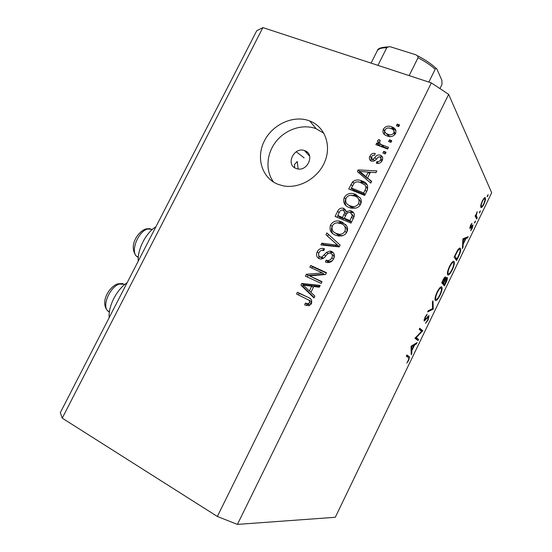 <?xml version="1.0" encoding="UTF-8"?>
<svg xmlns="http://www.w3.org/2000/svg" width="552" height="552" viewBox="0 0 552 552"><rect width="100%" height="100%" fill="white"/><g stroke="black" fill="none" stroke-linecap="round" stroke-linejoin="round"><path stroke-width="0.83" d="M295.962 168.422L296.817 168.712C307.326 172.196 315.337 154.229 304.876 150.71L304.442 150.551C293.981 146.625 285.398 164.662 295.962 168.422M127.112 282.783C116.858 289.255 107.957 306.505 109.234 317.545M277.511 184.113L282.41 185.665C298.411 189.391 317.924 178.544 324.783 161.798C331.821 145.107 324.679 126.532 309.651 120.929L309.41 120.833C293.512 114.816 272.702 124.262 264.394 140.877C255.852 157.396 261.71 177.613 277.511 184.113M323.92 133.267L315.972 128.657C302.703 123.648 285.66 129.292 276.007 141.581C266.299 153.842 265.215 171.175 273.716 182.188M416.18 337.603L418.609 339.459L418.057 340.612L414.938 338.259L421.618 331.373L419.209 329.413L419.768 328.247L422.811 330.745L416.18 337.603L415.69 337.375M429.063 315.654L428.083 320.029L425.564 323.355L427.786 319.76L428.545 316.855L424.177 320.967L425.019 317.152L427.186 314.157L425.261 317.559L424.723 319.794L428.925 315.592M433.244 309.106L427.641 311.935L428.242 310.693L432.602 308.596L432.409 302.061L433.009 300.819L433.244 309.106L432.368 308.713M440.02 295.279C437.977 299.267 436.418 301.006 435.321 300.474L435.211 300.336C434.652 298.873 435.266 296.162 437.053 292.208C439.157 288.096 440.737 286.357 441.807 286.992L441.904 287.13C442.435 288.648 441.8 291.366 440.02 295.279L439.661 295.12M452.247 269.907C450.225 273.868 448.7 275.524 447.672 274.882L447.603 274.779C447.037 273.261 447.665 270.48 449.487 266.443C451.57 262.366 453.116 260.703 454.123 261.462C454.751 262.945 454.123 265.76 452.247 269.907L451.895 269.755M462.403 248.628L462.9 238.864L468.158 236.691L467.565 237.912L465.922 238.561L463.156 244.294L462.997 247.399L462.403 248.628M487.802 196.05L487.133 196.726L488.12 194.621L487.802 196.05L487.25 195.843M448.645 94.344L491.68 192.751L335.292 517.286L237.408 524.4L448.645 94.344L431.347 82.897L262.904 27.6L62.238 418.14L217.35 516.472L431.347 82.897M480.799 207.338L480.854 204.971L482.296 200.928L484.235 197.961L485.38 197.844C485.719 199.127 485.215 201.245 483.869 204.205C482.517 206.876 481.516 207.952 480.854 207.435L480.799 207.338M480.005 212.223L479.329 212.92L480.33 210.829L480.005 212.223L479.453 212.009M477.232 217.867L476.693 218.992L475.086 215.984L475.638 214.845L475.872 215.294L477.225 211.651L476.252 215.618L477.232 217.867L475.789 217.302M475.134 222.332L474.444 223.042L475.451 220.952L475.134 222.332L474.575 222.118M469.856 228.39L470.546 225.285L471.925 223.332L470.394 227.245L472.995 224.947L472.167 228.48L470.683 230.715L472.457 226.092L469.856 228.39M460.444 248.469C461.099 249.89 460.458 252.63 458.512 256.687L456.628 260.599L454.117 257.073L457.415 250.553C458.891 248.31 459.906 247.613 460.444 248.469L459.671 248.152M446.071 282.5L444.415 285.936L441.71 282.776L442.925 280.264C444.049 277.842 444.933 276.752 445.567 276.987L445.416 279.16C446.285 277.732 446.906 277.194 447.279 277.532L447.313 277.587C447.589 278.539 447.175 280.174 446.071 282.5L445.712 282.348M411.219 354.784L411.067 346.283L417.105 342.585L416.498 343.841L414.58 345.021L411.757 350.872L411.827 353.528L411.219 354.784M408.439 359.883L408.866 357.938L406.3 356.164L406.865 354.991L409.515 356.861L408.742 360.152L406.865 363.037L408.439 359.883M62.238 418.14L60.32 412.641L256.728 30.753L262.904 27.6M309.479 275.862L322.03 281.665L321.16 283.424L305.422 276.131L306.346 274.275L322.396 272.95L309.851 267.216L310.714 265.477L326.487 272.667L325.556 274.544L309.479 275.862L321.864 282.003M331.579 251.443C334.422 253.085 335.092 255.541 333.601 258.798C332.338 261.337 330.372 262.6 327.709 262.579L325.445 262.021L326.101 260.178L327.66 260.516C329.53 260.496 330.91 259.599 331.807 257.818C332.822 255.804 332.47 254.265 330.765 253.209L329.917 252.982C328.164 253.32 326.749 254.348 325.694 256.066C324.403 257.936 322.727 258.929 320.657 259.04L319.118 258.64C316.489 257.142 315.861 254.879 317.227 251.864C318.407 249.469 320.25 248.31 322.748 248.386L324.466 248.828L323.81 250.649L322.575 250.373C320.981 250.325 319.815 251.077 319.084 252.623C318.124 254.493 318.435 255.928 320.022 256.921L321.885 257.087L326.515 252.354L330.075 251.036L331.579 251.443L333.491 252.947M326.874 232.944L340.122 245.102L339.232 246.903L320.912 244.936L321.795 243.156L337.762 245.274L325.984 234.738L326.874 232.944M346.842 232.026C345.773 234.096 344.117 235.38 341.888 235.883L338.479 236.042L335.588 235.221C330.793 233.372 329.116 229.977 330.544 225.043C332.601 221.766 335.464 220.448 339.142 221.09L341.936 221.932L346.828 226.058C347.822 227.955 347.829 229.949 346.842 232.026M360.573 204.261C359.511 206.324 357.862 207.614 355.626 208.132L351.382 208.194L349.299 207.552C344.482 205.786 342.785 202.453 344.2 197.554C346.546 194 349.713 192.724 353.715 193.724L355.612 194.345L360.539 198.368C361.546 200.231 361.56 202.198 360.573 204.261M367.556 177.999L371.662 181.339L370.772 183.133L357.351 171.562L358.179 169.899L376.837 170.872L375.953 172.659L370.413 172.231L367.556 177.999L371.448 181.774M397.247 124.076L399.579 124.911L398.737 126.608L396.405 125.78L397.247 124.076L398.903 126.27M391.541 126.781L392.575 127.201C395.542 128.416 396.522 130.555 395.522 133.612C393.286 136.606 390.492 137.386 387.138 135.964L386.448 135.689C383.357 134.488 382.315 132.321 383.323 129.189C385.489 126.235 388.228 125.435 391.541 126.781L392.817 128.816L395.894 130.527M389.45 139.828L391.775 140.677L390.933 142.388L388.608 141.533L389.45 139.828L391.154 141.94M382.384 145.031L388.498 147.301L387.656 149.012L375.905 144.638L376.747 142.94L378.61 143.63L377.533 140.857L378.955 139.483L380.307 140.739L379.528 141.816L380.142 143.837L382.384 145.031L383.716 146.963L387.897 148.522M383.743 151.351L386.069 152.221L385.22 153.932L382.902 153.063L383.743 151.351L385.475 153.408M380.356 155.146C382.702 156.257 383.295 158.093 382.15 160.639C380.832 162.999 378.893 163.882 376.347 163.282L376.981 161.488C378.534 161.874 379.721 161.343 380.528 159.88C381.184 158.576 380.942 157.603 379.797 156.968L378.541 156.954L377.092 158.32C375.622 160.584 373.732 161.529 371.42 161.143C369.35 160.08 368.867 158.396 369.971 156.092C371.137 153.835 372.897 152.966 375.236 153.47L374.601 155.25C373.297 154.953 372.317 155.422 371.668 156.665L372.034 159.349L373.276 159.176L374.891 157.52C376.312 155.333 378.134 154.546 380.356 155.146L382.639 157.513M362.105 180.994C366.997 182.581 368.667 185.762 367.121 190.523L364.693 195.422L348.705 188.977L352.604 181.843C355.046 179.931 357.682 179.462 360.504 180.449L362.105 180.994L363.554 182.733L367.363 184.989M351.32 210.988C354.349 212.423 355.088 214.756 353.528 217.992L350.989 223.132L335.078 216.425L337.624 211.292C338.735 208.904 340.529 207.856 342.999 208.145L343.855 208.408L346.27 211.644L350.14 210.622L351.32 210.988L353.908 213.134M310.893 292.408L314.888 296.113L313.978 297.949L300.943 285.149L301.785 283.452L320.188 285.405L319.284 287.226L313.819 286.502L310.893 292.408M311.411 303.648L308.982 305.767L304.683 304.952L305.353 303.096L307.94 303.786L309.603 302.682L309.286 300.357L296.541 294.009L297.411 292.263L308.03 297.307C311.176 298.384 312.301 300.495 311.411 303.648M217.35 516.472L237.408 524.4M298.128 168.974L297.245 161.488L294.52 164.441L294.575 167.698M384.309 134.391L384.64 131.197L383.323 129.189M389.781 128.209L392.817 128.816M395.384 133.874L394.087 131.569M386.048 133.28L388.712 136.027L390.512 136.62M384.972 129.837C384.502 131.907 385.31 133.308 387.407 134.032L387.973 134.26C390.25 135.323 392.21 134.888 393.852 132.956C394.321 130.927 393.541 129.547 391.52 128.802L390.816 128.519C388.539 127.477 386.593 127.912 384.972 129.837M389.27 136.247L387.973 134.26M394.894 134.598L393.852 132.956M390.526 142.237L390.747 141.795M377.865 145.369L378.106 144.879L376.747 142.94M378.106 144.879L379.962 145.569L378.61 143.63M378.762 143.844L378.886 142.802L377.533 140.857M378.886 142.802L379.424 142.085M380.031 141.05L378.955 139.483M380.749 144.721L380.142 143.837M381.48 145.776L383.716 146.963M384.813 153.78L385.075 153.256M378.313 163.44L376.981 161.488M381.673 161.46L380.528 159.88M382.239 160.459L381.149 158.838M370.861 160.88L371.241 158.231M371.268 157.824L369.971 156.092M372.641 160.156L372.034 159.349M374.497 160.825L373.276 159.176M379.307 156.844L381.701 157.03M359 172.983L359.642 171.693L358.179 169.899M368.322 172.155L370.399 172.265M371.737 172.334L376.002 172.562M369.633 173.811L368.253 172.065L359.421 171.375L360.877 173.162L367.384 178.468L367.591 178.048M363.513 175.101L362.064 173.321L365.955 176.702L368.253 172.065M367.384 178.468L365.955 176.702M359.421 171.375L362.064 173.321M350.665 189.771L351.493 188.108M353.908 183.354L352.604 181.843M357.489 181.856L363.554 182.733M366.825 191.123C367.666 189.384 367.48 187.894 366.266 186.638M366.556 191.661L365.127 189.978C366.245 188.059 366.142 186.369 364.831 184.913L359.711 182.181C357.841 181.539 356.04 181.78 354.315 182.919L351.41 188.011L352.914 189.709L365.093 194.614M351.41 188.011L363.664 192.938L365.127 189.978M365.1 194.608L363.664 192.938M346.18 205.786C344.855 203.86 344.676 201.742 345.635 199.431M345.711 199.162L344.2 197.554M350.796 195.298L355.212 195.394L357.103 196.008L355.612 194.345M357.103 196.008L360.228 197.844M360.387 204.613C361.036 202.28 360.442 200.417 358.607 199.03M347.684 204.482L351.7 207.448L355.509 208.159M346.056 198.292C345.014 202.066 346.387 204.578 350.182 205.841L351.962 206.4C354.805 207 357.047 206.034 358.69 203.502C359.704 199.796 358.379 197.305 354.715 196.043L350.755 195.298C348.678 195.436 347.111 196.436 346.056 198.292M351.7 207.448L350.182 205.841M360.111 205.075L358.69 203.502M337.03 217.246L337.865 215.57M341.923 209.988L345.407 210.001L343.855 208.408M345.407 210.001L345.883 210.236M347.518 212.927L346.27 211.644M349.016 212.437L352.832 212.568M353.459 218.143L353.811 216.97L352.21 214.397M344.365 218.254L345.918 219.793L351.479 222.139L349.968 220.614L352.3 215.404L350.479 212.72L349.74 212.492C347.919 212.361 346.656 213.217 345.945 215.066L344.365 218.254L349.968 220.614M346.132 214.714L344.814 211.823M346.256 214.231L343.261 210.243L342.578 210.029C340.894 209.995 339.763 210.878 339.169 212.665L337.776 215.48L339.356 217.033L344.068 219.013L344.42 218.309M337.776 215.48L342.509 217.474L344.71 212.665M344.068 219.013L342.509 217.474M353.811 216.97L352.3 215.404M353.176 218.709L351.672 217.171M333.042 233.82C331.393 231.847 331.034 229.577 331.959 227.003M332.111 226.486L330.544 225.043M336.258 222.925L340.722 222.615L343.503 223.457L341.936 221.932M343.503 223.457L346.097 224.926M346.718 232.254C347.429 229.673 346.725 227.665 344.607 226.237M334.408 232.399L338.072 234.952L340.522 235.669L343.165 235.483M332.394 225.816C331.338 229.618 332.697 232.178 336.472 233.496L338.935 234.214C341.529 234.545 343.537 233.551 344.965 231.24C345.987 227.5 344.683 224.968 341.032 223.643L337.086 222.842C335.016 222.953 333.449 223.946 332.394 225.816M338.072 234.952L336.472 233.496M346.483 232.675L344.965 231.24M323.161 245.178L323.472 244.557L321.795 243.156M323.472 244.557L339.342 246.675L337.762 245.274M336.962 244.619L325.984 234.738M327.633 236.18L328.495 234.434M327.384 262.552L327.764 261.496L326.101 260.178M327.764 261.496L329.316 261.827L332.394 260.62M333.422 259.13L331.807 257.818M333.643 258.702C334.388 256.846 333.974 255.466 332.401 254.562M319.049 258.605L318.614 253.927M318.849 253.154L317.227 251.864M321.209 250.525L324.134 249.739M320.677 257.439L320.022 256.921M321.712 258.246L322.996 258.529M323.403 258.288L321.885 257.087M328.026 253.589L326.515 252.354M329.026 253.064L331.711 252.402L333.215 252.809M307.354 277.028L308.106 275.51L306.346 274.275M308.106 275.51L324.079 274.192L322.396 272.95M311.783 268.099L312.453 266.754L310.714 265.477M312.453 266.754L326.287 273.067M314.178 297.549L302.737 286.322L300.943 285.149M302.737 286.322L303.269 285.267M303.338 285.122L303.579 284.632L301.785 283.452M303.579 284.632L319.718 286.35M305.56 287.233L309.341 290.966L311.694 286.219L302.986 285.06L305.56 287.233M311.059 292.084L309.341 290.966M313.391 287.364L311.694 286.219M306.601 305.67L307.14 304.173L305.353 303.096M307.14 304.173L309.713 304.87L311.142 304.138M311.356 303.759L309.603 302.682M311.487 303.496L311.045 301.454L309.286 300.357M311.045 301.454L309.223 300.302M298.473 294.927L299.232 293.395L297.411 292.263M299.232 293.395L308.03 297.307M309.803 298.418L310.3 298.666M138.235 261.144C137.275 249.58 146.073 232.53 155.912 226.775M484.732 197.602L485.38 197.844M484.835 198.975L484.787 198.886C484.29 198.492 483.517 199.306 482.482 201.328C481.447 203.626 481.068 205.254 481.344 206.213L481.385 206.282C481.882 206.689 482.648 205.868 483.683 203.826C484.711 201.563 485.098 199.948 484.835 198.975M480.688 205.965L481.344 206.213M475.493 215.142L475.872 215.294M476.735 212.458L477.101 212.603M475.417 215.294L476.252 215.618M471.208 224.167L471.698 224.36M469.89 227.044L470.394 227.245M471.677 225.934L472.153 226.127M470.849 227.038L471.311 227.224M469.786 228.204L470.318 228.418M466.309 237.408L467.565 237.912M464.66 238.05L465.922 238.561M462.631 244.081L463.156 244.294M462.472 247.186L462.997 247.399M465.391 238.768L463.404 239.547L463.211 243.294L465.391 238.768L464.128 238.257M462.88 239.333L463.404 239.547M462.686 243.08L463.211 243.294M454.931 256.294L456.925 259.109L459.305 253.954C460.12 251.698 460.32 250.249 459.892 249.607C459.423 248.924 458.574 249.58 457.332 251.567L454.931 256.294L454.565 256.142M454.993 258.308L456.925 259.109M456.932 251.401L457.332 251.567M453.496 261.2L454.123 261.462M453.571 262.6C452.737 262.048 451.474 263.428 449.783 266.74C448.272 270.052 447.734 272.357 448.162 273.654L448.224 273.73C449.066 274.227 450.315 272.854 451.964 269.611C453.496 266.285 454.048 263.966 453.606 262.655L453.571 262.6M449.418 266.588L449.783 266.74M447.375 273.371L448.224 273.73M445.05 279.002L445.416 279.16M443.304 280.382L442.552 281.948L443.422 282.976L445.015 278.146C444.588 278.07 444.022 278.815 443.304 280.382L442.945 280.23M442.186 281.796L442.552 281.948M441.931 282.327L443.422 282.976M444.063 282.541L443.698 283.3L444.691 284.473L446.727 278.677L445.25 280.188L444.063 282.541L443.704 282.382M441.848 282.5L443.698 283.3M444.774 279.981L445.25 280.188M442.262 283.424L444.691 284.473M441.303 286.771L441.807 286.992M441.255 288.137C440.365 287.689 439.075 289.131 437.37 292.463C435.887 295.713 435.362 297.963 435.79 299.212L435.88 299.322C436.777 299.722 438.053 298.287 439.716 295.016C441.214 291.767 441.752 289.51 441.324 288.241L441.255 288.137M437.005 292.305L437.37 292.463M434.99 298.929L435.88 299.322M432.154 308.816L433.161 309.272M427.731 319.863L428.083 320.029M427.752 316.455L428.421 316.758M427.483 316.765L427.993 317M424.019 320.208L424.985 320.643M426.268 315.109L426.862 315.378M424.902 317.393L425.261 317.559M424.136 319.525L424.723 319.794M415.207 337.865L418.609 339.459M419.341 329.137L422.811 330.745M419.216 329.399L422.687 331.007M415.684 343.454L416.498 343.841M413.765 344.634L414.58 345.021M411.102 350.561L411.757 350.872M411.178 353.211L411.827 353.528M413.966 345.4L411.647 346.822L411.737 350.023L413.966 345.4L413.151 345.014M410.992 346.511L411.647 346.822M411.081 349.706L411.737 350.023M408.39 359.987L408.742 360.152M296.258 151.759L304.117 157.851M371.096 63.114L377.423 50.501C377.609 48.466 381.349 47.244 388.649 46.823M409.156 75.61L418.03 57.725C417.898 56.056 416.891 54.993 415.014 54.524L391.161 47.023C389.546 46.465 388.077 46.727 386.731 47.796C381.832 47.665 378.693 48.624 377.32 50.687M377.947 65.364L386.731 47.796M428.842 82.075L435.19 69.221C436.011 68.262 436.591 68.241 436.936 69.152L441.897 80.357L441.959 84.504L439.951 88.589M376.202 159.293L374.891 157.52M352.431 185.962L351.01 184.34M339.114 212.775L337.624 211.292M345.517 215.929L344.02 214.424M336.527 246.247L334.919 244.853M336.734 244.426L335.616 243.446M325.701 256.059L324.259 254.9M475.251 216.294L476.7 216.86M458.153 256.542L458.512 256.687M455 255.238L455.365 255.39M425.985 318.697L426.406 318.89M406.721 355.295L409.066 356.419M125.007 284.315L119.322 284.052C110.207 286.743 102.065 305.077 107.481 310.686L109.365 312.142M152.414 229.377L147.667 229.011C138.593 231.047 130.493 250.456 136.337 256.114L138.269 257.522M435.19 69.221C430.581 65.164 424.861 61.327 418.03 57.725M316.206 128.747L309.651 120.929M306.712 152.69L307.057 152M392.575 127.201L393.852 129.23M387.407 134.032L388.712 136.027M360.504 180.449L361.96 182.188M353.715 193.724L355.212 195.394M351.962 206.4L353.473 208.007M342.999 208.145L344.551 209.739M350.14 210.622L351.658 212.203M339.142 221.09L340.722 222.615M338.935 234.214L340.522 235.669M327.66 260.516L329.316 261.827M322.748 248.386L324.197 249.573M321.029 257.197L322.72 258.522M330.075 251.036L331.711 252.402M307.94 303.786L309.713 304.87M485.305 197.719L484.863 197.554M484.449 198.754L483.745 198.492M481.385 206.282L480.682 206.013M448.162 273.654L447.382 273.316M445.602 277.042L445.25 276.89M447.313 277.587L446.941 277.428M441.904 287.13L441.145 286.798M435.79 299.212L434.997 298.86M424.688 319.739L424.143 319.491M409.515 356.861L406.631 355.481M309.637 156.175L304.442 150.551M117.942 283.769L122.896 283.576M109.413 311.735L107.481 310.686C100.064 301.965 108.923 287.316 117.217 284.018M146.521 228.763L150.316 228.721M138.304 257.101L136.337 256.114C128.299 246.109 137.724 231.826 145.652 228.997M436.28 68.517C431.257 63.79 424.716 59.395 416.656 55.324"/></g></svg>
